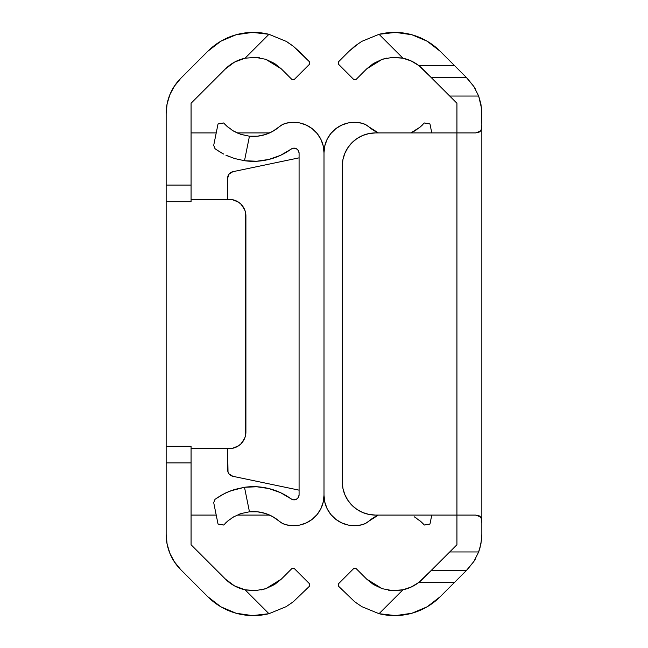 <?xml version="1.0" encoding="UTF-8"?>
<svg xmlns="http://www.w3.org/2000/svg" width="648" height="648" viewBox="0 0 648 648"><rect width="100%" height="100%" fill="white"/><g stroke="black" fill="none" stroke-linecap="round" stroke-linejoin="round"><path stroke-width="0.97" d="M191.071 446.415L166.147 446.415L166.147 201.706L191.071 201.706L166.147 201.706L166.147 113.57A49.847 49.847 0 0 1 180.752 78.319L174.093 86.573M309.541 64.201L294.273 79.477L291.924 79.477L281.345 68.899L291.924 79.477L294.273 79.477L309.541 64.201L309.541 61.852L309.541 64.201M294.273 568.523L309.541 583.799L309.541 586.148L293.228 601.822L286.157 606.658L293.228 601.822L309.541 586.148L309.541 583.799L294.273 568.523L291.924 568.523L294.273 568.523M232.64 63.196L225.423 68.899L216.991 77.331M293.228 46.178L286.173 41.359L268.952 34.304L286.157 41.342L293.228 46.178L298.971 51.273L293.269 46.211L309.541 61.852L298.971 51.273L293.228 46.178L287.096 41.909M255.636 57.38L245.041 58.207L255.571 57.38L265.769 59.308L281.345 68.899L274.598 63.488L265.769 59.308L255.636 57.38L259.678 57.818M245.082 58.198L255.571 57.38L265.769 59.308M274.639 63.52L265.842 59.333M235.386 61.649L245.041 58.207L268.952 34.304L245.041 58.207A39.544 39.544 0 0 0 225.423 68.899L191.071 103.243L225.423 68.899L234.463 62.135L245.041 58.207M241.056 204.258A16.613 16.613 0 0 0 229.287 199.382L191.071 199.382L232.535 199.697L238.521 202.184L241.04 204.25L244.644 209.636L245.584 212.755L245.584 435.245L244.644 438.364L241.04 443.75L238.521 445.816L232.535 448.303L191.071 448.619M216.991 570.669L225.423 579.101L232.64 584.804M260.974 589.947L265.769 588.692L274.598 584.512L281.345 579.101L274.639 584.48L265.842 588.668L255.636 590.62L245.041 589.793L236.706 586.991M236.698 586.991L235.386 586.351M246.167 590.02L255.612 590.62M281.345 579.101L291.924 568.523L281.345 579.101L265.842 588.668L255.636 590.62L245.041 589.793L268.952 613.697L286.157 606.658L268.952 613.697A64.468 64.468 0 0 1 207.797 596.727L180.752 569.681A49.847 49.847 0 0 1 166.147 534.43L166.147 446.359M191.071 515.079L216.221 515.079L191.071 515.079M237.144 515.079L269.625 515.079L237.144 515.079M191.071 132.921L216.221 132.921M237.144 132.921L269.625 132.921M172.554 89.132L169.614 95.305M229.19 65.578L225.423 68.899M207.797 51.273A64.468 64.468 0 0 1 268.952 34.304L252.518 32.4L236.139 34.741L220.895 41.18L207.797 51.273L180.752 78.319L207.797 51.273M286.173 41.359L268.952 34.304M180.752 78.319L174.555 85.876L169.946 94.495L167.111 103.826L166.147 113.57L166.147 185.085L191.071 185.085L191.071 103.243L191.071 185.085L166.147 185.085L166.147 462.915L191.071 462.915L191.071 446.294L166.147 446.294M245.584 435.254A16.613 16.613 0 0 0 245.908 432.005A16.613 16.613 0 0 1 229.287 448.619A16.613 16.613 0 0 0 241.056 443.742L243.105 441.231M229.287 199.382A16.613 16.613 0 0 1 245.908 215.995L245.908 432.005L245.908 215.995A16.613 16.613 0 0 0 245.584 212.746M174.539 562.1L180.752 569.681L207.797 596.727L220.895 606.82L236.139 613.259L252.518 615.6L268.952 613.697L286.157 606.658L293.228 601.822M268.952 613.697L245.041 589.793A39.544 39.544 0 0 1 225.423 579.101L191.071 544.757L191.071 462.915L166.147 462.915L166.147 534.43L167.111 544.174L169.946 553.505L174.555 562.124M169.614 552.695L172.554 558.868M174.093 561.427L180.752 569.681M191.071 446.359L191.071 544.757L225.423 579.101L234.463 585.865L245.041 589.793L255.571 590.62M225.423 579.101L229.19 582.422M191.071 201.706L191.071 185.085L191.071 201.706M231.676 518.084L233.863 516.74L227.991 520.822L223.673 525.034L218.036 524.054L213.71 502.678L214.99 499.349L213.71 502.678L218.036 524.054L223.673 525.034L227.991 520.822L233.847 516.756L241.145 513.532L249.456 511.79L244.499 487.28L230.016 491.054L222.329 494.635L216.092 498.547M213.71 145.322L218.036 123.946L223.673 122.966L225.65 125.056L223.673 122.966L218.036 123.946L213.71 145.322L214.99 148.651L213.71 145.322M232.916 476.312L299.076 490.155L232.916 476.312A6.65 6.65 0 0 1 227.626 469.8L227.626 448.619L228.015 472.028A6.65 6.65 0 0 0 228.015 472.028L229.117 473.996A6.65 6.65 0 0 0 232.916 476.312L229.117 473.996M299.076 494.861A4.982 4.982 0 0 1 291.171 498.903L280.56 492.674L268.961 488.576L256.794 486.761L244.499 487.28L234.56 489.475L244.499 487.28A64.468 64.468 0 0 1 291.171 498.903L293.706 499.835L296.363 499.3L298.339 497.47L299.076 494.861L299.076 153.139L299.076 494.861M225.658 522.936L228.015 520.798M241.161 513.532L239.104 514.261M230.032 491.046L227.926 491.905M214.99 499.349L223.139 494.205M216.829 498.037L225.933 492.804L220.482 495.696M215.606 149.105L220.741 152.458M217.064 150.125L214.99 148.651M219.704 151.834L219.283 151.575M220.749 152.466L222.151 153.26M216.829 149.972L223.625 154.054M225.909 155.188L229.416 156.711M241.129 134.46L249.456 136.21L241.161 134.468L233.863 131.261L238.245 133.399M233.815 131.228L231.652 129.9M234.511 158.509L244.499 160.72L234.56 158.525L225.933 155.196L234.56 158.525L244.499 160.72L256.794 161.239L268.961 159.424L280.56 155.326L291.171 149.097A4.982 4.982 0 0 1 299.076 153.139L298.339 150.53L296.363 148.7L293.706 148.165L291.171 149.097A64.468 64.468 0 0 1 244.499 160.72L249.456 136.21L240.586 134.282L232.964 130.734L226.67 126.02L223.673 122.966L228.023 127.202M232.916 171.688L299.076 157.845L232.916 171.688A6.65 6.65 0 0 0 229.117 174.004L232.916 171.688A6.65 6.65 0 0 0 227.626 178.2L229.117 174.004M227.626 199.382L227.626 178.2L227.626 199.382M228.015 175.973A6.65 6.65 0 0 0 228.007 175.973L227.626 178.2M279.272 126.757L272.703 131.366L279.272 126.757A16.613 16.613 0 0 1 286.092 123.209A30.472 30.472 0 0 1 324 152.758L324 495.242A30.472 30.472 0 0 1 286.092 524.791A16.613 16.613 0 0 1 279.272 521.243L282.471 523.414L286.092 524.791L292.937 525.706L299.813 525.058L306.366 522.879L312.263 519.275L317.196 514.439L320.906 508.615L323.214 502.103L324 495.242L324 152.758L323.214 145.897L320.906 139.385L317.196 133.561L312.263 128.725L306.366 125.121L299.813 122.942L292.937 122.294L286.092 123.209L282.471 124.586L279.272 126.757A39.544 39.544 0 0 1 249.456 136.21L244.499 160.72M225.909 492.812L234.511 489.491L244.499 487.28L249.456 511.79A39.544 39.544 0 0 1 279.272 521.243L272.703 516.634L279.272 521.243M233.847 516.756L241.145 513.532L249.456 511.79L257.483 511.807L265.34 513.443L272.703 516.634M249.488 136.218A39.544 39.544 0 0 0 279.256 126.773M220.49 152.312L222.24 153.309M272.703 131.366L265.34 134.557L257.483 136.193L249.456 136.21M431.779 515.079L429.964 524.054L431.779 515.079M429.964 123.946L431.779 132.921L429.964 123.946L428.531 123.695L429.964 123.946M414.129 516.74L416.348 518.1M415.036 517.266L421.33 521.98L424.327 525.034L422.35 522.944L424.327 525.034L429.964 524.054L424.327 525.034L419.977 520.798M414.153 131.244L420.009 127.178L424.327 122.966L428.531 123.695L424.327 122.966L420.009 127.178L410.856 132.921L416.324 129.916M422.342 125.064L419.985 127.202M368.736 521.235A39.544 39.544 0 0 1 378.375 515.079L368.728 521.243A39.544 39.544 0 0 1 378.375 515.079L368.728 521.243A16.613 16.613 0 0 1 361.908 524.791A30.472 30.472 0 0 1 324 495.242L324.786 502.103L324 495.242M378.375 132.921A39.544 39.544 0 0 1 368.728 126.757L378.375 132.921L368.728 126.757A16.613 16.613 0 0 0 361.908 123.209L365.529 124.586L368.728 126.757M324 152.758L324.786 145.897L327.094 139.385L330.804 133.561L335.737 128.725L341.634 125.121L348.187 122.942L355.064 122.294L361.908 123.209A30.472 30.472 0 0 0 324 152.758L324.786 145.897L327.094 139.385M368.728 521.243L365.529 523.414L361.908 524.791L355.064 525.706L348.187 525.058L341.634 522.879L335.737 519.275L330.804 514.439L327.094 508.615L324.786 502.103M353.727 79.477L338.459 64.201L338.459 61.852L349.029 51.273L338.459 61.852L338.459 64.201L353.727 79.477L356.076 79.477L353.727 79.477M338.459 583.799L353.727 568.523L356.076 568.523L353.727 568.523L338.459 583.799L338.459 586.148L338.459 583.799M387.018 58.053L382.231 59.308L373.402 63.488L366.655 68.899L356.076 79.477L366.655 68.899L373.361 63.52L382.158 59.333L392.364 57.38L402.959 58.207L379.048 34.304L395.483 32.4L411.861 34.741L427.105 41.18L440.203 51.273L467.249 78.319L473.907 86.573L478.67 96.042L449.728 96.042L431.009 77.331L466.26 77.331L454.507 65.578L418.81 65.578L431.009 77.331L466.26 77.331L473.907 86.573L478.67 96.042L480.921 104.004L481.853 113.57L481.853 522.879L481.853 125.121L481.577 128.628L480.524 131.131L475.502 132.921L456.929 132.921L456.929 515.079L375.508 515.079L369.028 514.439L362.791 512.552L357.048 509.482L352.01 505.351L347.879 500.313L344.809 494.57L342.914 488.333L342.274 481.853L342.274 166.147L342.914 159.667L344.809 153.43L347.879 147.687L352.01 142.649L357.048 138.518L362.791 135.448L369.028 133.561L375.508 132.921L456.929 132.921L456.929 515.079L475.502 515.079L479.01 515.678L481.083 517.801L481.804 521.267M354.731 46.211L361.827 41.359L379.048 34.304L361.843 41.342L379.048 34.304A64.468 64.468 0 0 1 440.203 51.273L454.507 65.578L418.81 65.578L411.294 61.009L402.959 58.207L379.048 34.304L361.827 41.359L354.731 46.211L349.029 51.273L359.105 43.06M475.502 132.921L456.929 132.921L456.929 103.243L449.728 96.042L478.67 96.042L481.61 108.678L481.853 125.121L481.424 129.26L479.771 131.868L476.871 132.856M418.81 582.422A39.544 39.544 0 0 0 422.577 579.101L418.81 582.422L454.507 582.422L440.203 596.727L427.105 606.82L411.861 613.259L395.483 615.6L379.048 613.697L402.959 589.793L411.294 586.991L418.81 582.422L454.507 582.422L466.26 570.669L431.009 570.669L418.81 582.422A39.544 39.544 0 0 1 402.959 589.793L392.429 590.62L382.231 588.692L373.402 584.512L366.655 579.101L356.076 568.523L366.655 579.101L382.158 588.668L392.388 590.62M481.61 539.29A49.847 49.847 0 0 0 481.853 534.43L480.921 543.988L478.67 551.958L449.728 551.958L478.67 551.958L473.907 561.427L466.26 570.669L431.009 570.669L456.929 544.757L456.929 515.079L375.508 515.079L475.502 515.079L480.516 516.861L481.569 519.356L481.853 522.879L481.853 534.43L481.61 539.29L479.893 548.265L478.67 551.958L473.907 561.427L467.249 569.681A49.847 49.847 0 0 0 467.257 569.673L440.203 596.727A64.468 64.468 0 0 1 379.048 613.697L361.843 606.658L354.772 601.822L338.459 586.148L354.772 601.822L361.843 606.658L379.048 613.697L402.959 589.793L392.429 590.62L382.199 588.684M375.508 515.079A33.234 33.234 0 0 1 342.274 481.853L342.274 166.147A33.234 33.234 0 0 1 375.508 132.921A33.234 33.234 0 0 0 369.028 133.561L375.508 132.921L456.929 132.921L456.929 103.243L422.577 68.899A39.544 39.544 0 0 0 418.81 65.578L422.577 68.899M342.914 488.325A33.234 33.234 0 0 0 342.922 488.341L344.809 494.57L347.879 500.313L352.01 505.351M351.994 505.327A33.234 33.234 0 0 0 362.791 512.552L357.048 509.482M362.791 135.448A33.234 33.234 0 0 0 351.994 142.673M352.01 142.649L347.879 147.687L344.809 153.43A33.234 33.234 0 0 0 344.793 153.463M342.274 166.147L342.274 481.853L342.914 488.333M366.655 68.899L382.158 59.333L392.364 57.38L402.959 58.207L392.396 57.38M402.983 58.215L402.959 58.207A39.544 39.544 0 0 1 418.81 65.578M401.833 57.98L392.429 57.38M361.843 41.342L354.772 46.178L349.029 51.273M478.386 95.305L480.889 103.842L481.853 113.57A49.847 49.847 0 0 0 481.61 108.686M361.843 606.658L379.048 613.697M388.322 590.182L397.678 590.563L402.983 589.785M373.361 584.48L382.158 588.668M481.853 522.879L481.853 534.43L480.889 544.158L478.386 552.695M473.688 86.241L475.446 89.124M415.36 63.196L412.614 61.649M412.614 586.351L415.36 584.804M475.446 558.876L473.688 561.759M422.577 579.101L456.929 544.757L456.929 515.079"/></g></svg>
